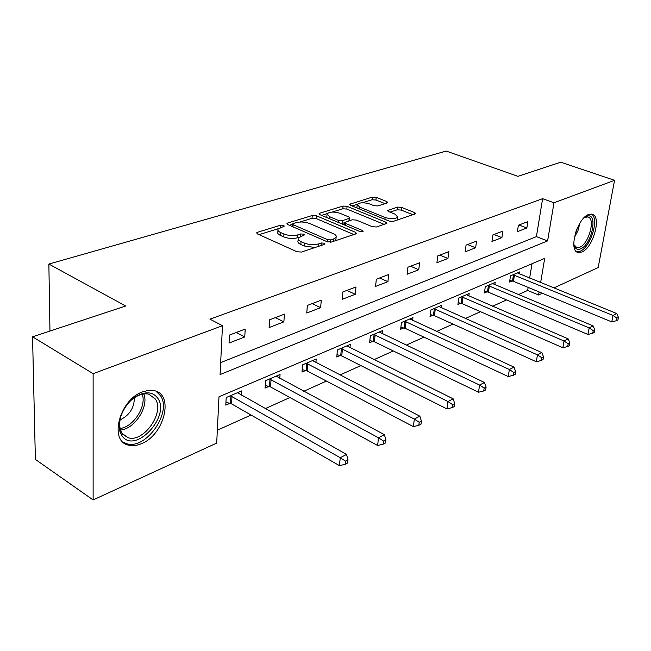 <?xml version="1.0" encoding="UTF-8"?>
<svg xmlns="http://www.w3.org/2000/svg" width="651" height="651" viewBox="0 0 651 651"><rect width="100%" height="100%" fill="white"/><g stroke="black" fill="none" stroke-linecap="round" stroke-linejoin="round"><path stroke-width="0.98" d="M283.698 225.368L280.711 225.173L257.527 232.277L256.64 232.846L257.438 233.921L297.011 251.766L301.478 252.051L324.483 244.361L325.028 243.995L324.393 243.181L321.334 242.986L318.404 243.962C313.815 245.142 309.135 244.849 304.375 243.067L301.047 241.594C298.622 240.455 297.694 239.251 298.256 237.981L304.391 234.938L303.781 234.157L300.762 233.961L297.816 234.897C293.219 236.044 288.596 235.743 283.95 234.01L280.703 232.57C278.384 231.487 277.497 230.34 278.042 229.119L284.284 226.109L283.698 225.368M581.848 252.01L578.243 252.482C568.111 251.335 577.055 218.183 588.626 214.505L591.962 214.138C602.045 215.571 593.289 247.901 581.848 252.01M141.503 443.656C136.881 445.642 132.601 446.138 128.654 445.162C108.66 441.614 119.288 399.804 142.504 391.878L148.745 390.307L154.458 390.698C174.33 394.628 164.239 434.884 141.503 443.656M387.15 202.99L387.784 202.575L386.849 201.574L376.221 197.367L372.307 197.107L349.554 204.308L350.441 205.301L389.233 221.096L393.326 221.364L415.729 213.674L414.736 212.617L401.48 207.368L397.509 207.108L387.597 210.517L388.549 211.559L395.116 214.195L397.712 217.043C395.23 219.086 391.031 219.224 385.123 217.475L359.604 207.116L357.196 204.43C359.694 202.428 363.852 202.282 369.678 203.975L373.861 205.659L377.849 205.928L387.15 202.99M540.639 282.558L544.692 258.357L218.98 396.784L216.702 443.079L93.126 499.935L35.382 459.411L32.55 336.803L125.716 306.003L48.866 264.062L446.204 151.065L517.911 176.348L560.731 162.197L614.56 180.319L598.179 267.545L553.863 287.937M32.55 336.803L93.126 373.682L222.479 325.712L220.071 374.585L547.605 240.919L553.985 202.778L614.56 180.319M220.656 362.623L536.416 236.638L542.608 198.677L209.964 319.161L222.479 325.712M542.608 198.677L553.985 202.778M316.41 215.774L312.268 215.505L287.791 223L286.969 223.529L287.799 224.579L327.152 241.741L331.497 242.017L355.747 233.921L356.471 233.432L355.527 232.309L316.41 215.774L316.191 218.557L312.049 218.28L299.916 222.032M319.844 213.178L343.061 206.066L347.089 206.334L385.913 222.203L386.881 223.293L376.506 226.987L372.339 226.719L356.309 220.071L352.183 219.794L344.835 222.398L345.746 223.472L362.485 230.495L363.144 231.276L359.702 231.422L319.95 214.684L319.088 213.658L319.844 213.178L319.722 214.586M48.866 264.062L49.964 331.042M229.03 343.036L244.752 336.966L245.207 329.072L229.445 335.062L229.03 343.036M269.115 327.559L283.869 321.854L284.422 314.164L269.636 319.787L269.115 327.559M306.751 313.017L320.634 307.654L321.277 300.152L307.37 305.441L306.751 313.017M342.174 299.338L355.251 294.285L355.967 286.969L342.865 291.949L342.174 299.338M375.562 286.432L387.906 281.671L388.688 274.527L376.327 279.222L375.562 286.432M407.095 274.258L418.756 269.75L419.602 262.776L407.917 267.219L407.095 274.258M436.911 262.735L447.953 258.471L448.848 251.652L437.789 255.859L436.911 262.735M465.156 251.823L475.629 247.779L476.573 241.114L466.083 245.101L465.156 251.823M491.953 241.48L501.888 237.639L502.873 231.113L492.913 234.905L491.953 241.48M517.399 231.65L526.846 227.996L527.863 221.617L518.399 225.213L517.399 231.65M217.336 430.221L251.058 415.029M265.242 408.641L289.923 397.525M303.765 391.292L326.452 381.071M339.977 374.984L360.857 365.577M374.065 359.629L393.31 350.962M406.224 345.144L423.98 337.145M436.609 331.465L453.006 324.076M465.359 318.51L480.511 311.683M492.604 306.239L506.624 299.924M518.456 294.594L527.652 290.46L528.148 287.392M529.662 278.091L532.005 263.745M241.383 395.206L241.627 390.925L226.198 397.533L225.799 405.125L229.99 403.311M279.775 378.377L280.06 374.48L265.559 380.689L265.063 388.102L268.993 386.393M315.914 362.574L316.223 359.002L302.569 364.845L301.983 372.087L305.685 370.476M349.986 347.691L350.311 344.412L337.43 349.921L336.77 356.992L340.27 355.479M382.17 333.662L382.503 330.635L370.338 335.843L369.605 342.751L372.909 341.319M412.62 320.406L412.954 317.598L401.439 322.53L400.65 329.284L403.775 327.925M441.459 307.866L441.801 305.254L430.889 309.925L430.051 316.532L433.005 315.247M468.826 295.977L469.168 293.544L458.809 297.979L457.922 304.44L460.729 303.22M494.817 284.69L495.159 282.42L485.32 286.635L484.385 292.958L487.054 291.803M519.539 273.965L519.88 271.841L510.514 275.845L509.554 282.046L512.093 280.939M93.126 499.935L93.126 373.682M542.324 293.243L538.556 294.976L539.077 291.9M527.652 290.46L538.556 294.976M536.416 236.638L547.605 240.919M244.752 336.966L236.207 332.498M283.869 321.854L275.365 317.607M320.634 307.654L312.187 303.61M355.251 294.285L346.877 290.419M387.906 281.671L379.598 277.985M418.756 269.75L410.529 266.218M447.953 258.471L439.807 255.094M475.629 247.779L467.564 244.54M501.888 237.639L493.914 234.523M526.846 227.996L518.961 225.002M277.961 230.324L277.847 231.984C277.302 233.213 278.189 234.368 280.508 235.45L280.703 232.57M298.671 237.436L297.605 237.778C293.007 238.933 288.385 238.632 283.746 236.899L280.508 235.45M298.166 239.202L298.036 240.87C297.474 242.156 298.402 243.36 300.827 244.499L301.047 241.594M315.141 247.486L304.155 245.98L300.827 244.499M278.359 228.68L259.041 234.645M353.867 234.547L316.191 218.557M292.494 224.318L289.394 225.279M293.096 223.586L292.527 223.952L293.113 224.693L327.632 239.698L330.667 239.885L333.694 238.884L336.128 237.249C336.673 235.963 335.696 234.759 333.198 233.636L309.656 223.521C305.107 221.861 300.607 221.568 296.14 222.642L293.096 223.586M335.379 240.724L335.973 238.982M321.529 215.359L327.241 213.593M332.108 212.088L342.817 208.784L343.061 206.066M384.236 224.408L346.837 209.052L342.817 208.784M340.009 213.3C334.036 211.534 329.723 211.713 327.062 213.845L329.406 216.612L338.374 220.372L342.524 220.648L349.864 218.069L348.952 217.011L340.009 213.3M326.997 214.692L326.802 217.572M341.173 223.627L342.271 223.431L342.524 220.648M344.786 222.626L342.271 223.431M349.864 218.069L349.628 220.526M357.122 205.179L356.878 207.921M390.323 221.413L393.18 221.413M397.208 220.071L397.492 219.037M413.051 214.781L401.179 210.061L397.216 209.793L389.998 212.136M385.058 203.649L375.952 200.028L372.038 199.759L362.225 202.795M357.261 204.324L352.02 205.944M225.954 402.237L231.569 403.872L339.44 465.636L340.229 457.702L346.535 454.414L237.501 392.691M230.397 395.735L340.229 457.702L345.469 461.128L345.144 464.301L347.658 462.967L347.984 459.801L345.469 461.128M346.535 454.414L347.984 459.801M345.144 464.301L339.44 465.636M157.876 398.388C170.896 416.746 134.334 455.195 121.867 435.543L120.028 431.719C116.195 420.896 124.886 402.562 136.995 395.914C146.247 391.105 153.213 391.926 157.876 398.388M120.492 417.275L119.499 423.931L120.297 429.815L121.989 433.363L128.19 437.749C143.757 442.851 164.963 412.295 155.32 398.998L148.819 394.213C144.896 393.261 140.616 394.099 135.978 396.719L132.145 399.397M119.882 419.968C129.419 415.436 134.252 408.022 134.366 397.737M122.966 442.062L126.782 443.722C146.109 450.012 172.328 412.213 160.488 395.686L155.971 391.178M583.866 217.947L586.396 216.425C598.505 211.022 592.296 244.548 580.554 248.853C577.998 249.903 576.062 249.284 574.735 246.998L573.775 244.052M573.897 244.67L576.81 247.624L579.683 247.258C588.87 244.011 595.877 218.069 587.772 216.938L584.37 217.564M576.631 251.709L580.131 251.229C590.815 247.413 599.75 217.719 591.214 214.024M265.242 385.416L270.547 386.93L377.613 445.487L378.491 437.757L384.391 434.673L276.179 376.14M269.498 378.996L378.491 437.757L383.545 441.069L383.187 444.169L385.547 442.924L385.905 439.832L383.545 441.069M384.391 434.673L385.905 439.832M383.187 444.169L377.613 445.487M302.186 369.581L307.207 370.989L413.369 426.617L414.329 419.073L419.854 416.184L312.57 360.564M306.279 363.258L414.329 419.073L419.211 422.287L418.821 425.306L421.026 424.143L421.417 421.124L419.211 422.287M419.854 416.184L421.417 421.124M418.821 425.306L413.369 426.617M336.99 354.657L341.767 355.967L446.928 408.901L447.953 401.537L453.153 398.827L346.869 345.884M340.937 348.423L447.953 401.537L452.673 404.662L452.258 407.607L454.333 406.509L454.748 403.571L452.673 404.662M453.153 398.827L454.748 403.571M452.258 407.607L446.928 408.901M369.841 340.563L374.382 341.783L478.493 392.244L479.575 385.05L484.466 382.503L379.248 332.026M373.65 334.427L479.575 385.05L484.141 388.086L483.709 390.966L485.662 389.933L486.102 387.06L484.141 388.086M484.466 382.503L486.102 387.06M483.709 390.966L478.493 392.244M400.894 327.233L405.223 328.381L508.228 376.547L509.359 369.524L513.973 367.115L409.878 318.917M404.572 321.187L509.359 369.524L513.794 372.478L513.33 375.285L515.169 374.309L515.633 371.501L513.794 372.478M513.973 367.115L515.633 371.501M513.33 375.285L508.228 376.547M430.295 314.604L434.429 315.678L536.294 361.736L537.466 354.868L541.827 352.59L438.88 306.507M433.859 308.655L537.466 354.868L541.762 357.741L541.29 360.491L543.032 359.572L543.504 356.821L541.762 357.741M541.827 352.59L543.504 356.821M541.29 360.491L536.294 361.736M458.174 302.625L462.129 303.635L562.83 347.732L564.035 341.01L568.16 338.862L466.393 294.732M461.624 296.775L564.035 341.01L568.209 343.818L567.721 346.503L569.365 345.632L569.853 342.947L568.209 343.818M568.16 338.862L569.853 342.947M567.721 346.503L562.83 347.732M484.637 291.249L488.429 292.201L587.943 334.468L589.188 327.901L593.094 325.866L492.522 283.551M487.99 285.488L589.188 327.901L593.24 330.627L592.736 333.255L594.298 332.433L594.794 329.813L593.24 330.627M593.094 325.866L594.794 329.813M592.736 333.255L587.943 334.468M509.806 280.426L513.444 281.33L611.761 321.895L613.03 315.466L616.733 313.538L517.374 272.915M513.061 274.755L613.03 315.466L616.969 318.127L616.456 320.707L617.937 319.918L618.45 317.354L616.969 318.127M616.733 313.538L618.45 317.354M616.456 320.707L611.761 321.895M280.557 227.451L280.711 225.173M321.13 245.484L321.334 242.986M300.575 236.354L300.762 233.961M283.746 236.899L283.95 234.01M297.605 237.778L297.816 234.897M304.155 245.98L304.375 243.067M318.201 246.46L318.404 243.962M257.43 233.921L257.527 232.277M355.365 234.051L355.527 232.309M287.685 224.53L287.791 223M312.049 218.28L312.268 215.505M292.958 226.833L293.113 224.693M327.445 241.863L327.632 239.698M330.464 242.221L330.667 239.885M333.475 241.358L333.694 238.884M346.837 209.052L347.089 206.334M385.734 223.903L385.913 222.203M345.559 225.474L345.746 223.472M362.363 231.691L362.485 230.495M329.235 218.598L329.406 216.612M338.195 222.365L338.374 220.372M348.936 220.835L349.148 218.533M359.425 208.963L359.604 207.116M384.92 219.346L385.123 217.475M388.11 211.347L388.24 210.094M397.216 209.793L397.509 207.108M401.179 210.061L401.48 207.368M414.541 214.285L414.736 212.617M350.132 205.155L350.254 203.861M372.038 199.759L372.307 197.107M375.952 200.028L376.221 197.367M386.686 203.136L386.849 201.574M230.495 403.449L230.902 395.865M231.569 403.872L231.984 396.296M143.83 393.928C149.185 406.59 134.537 429.261 120.362 430.026M119.939 428.488C133.309 427.243 146.809 406.37 142.244 394.205M579.903 223.155L577.958 230.698L574.32 237.599M575.492 232.912L577.608 227.435M269.481 386.523L269.994 379.126M270.547 386.93L271.06 379.533M306.165 370.598L306.759 363.38M307.207 370.989L307.809 363.763M340.733 355.592L341.409 348.545M341.767 355.967L342.434 348.912M373.373 341.433L374.105 334.541M374.382 341.783L375.122 334.891M404.23 328.039L405.028 321.293M405.223 328.381L406.021 321.635M433.452 315.353L434.298 308.761M434.429 315.678L435.283 309.087M461.16 303.325L462.055 296.872M462.129 303.635L463.024 297.181M487.485 291.9L488.413 285.586M488.429 292.201L489.373 285.887M512.508 281.037L513.476 274.852M513.444 281.33L514.42 275.137M578.243 252.482L577.201 252.083M292.332 226.556L292.511 224.196M335.867 240.113L336.128 237.249M344.591 225.059L344.81 222.715M397.411 219.786L397.712 217.043M122.591 434.168L128.19 437.749M120.297 429.815L120.028 431.719M135.978 396.719L136.995 395.914M574.288 245.525L574.735 246.998M584.5 217.467L585.501 216.84M575.98 247.307L576.81 247.624"/></g></svg>
